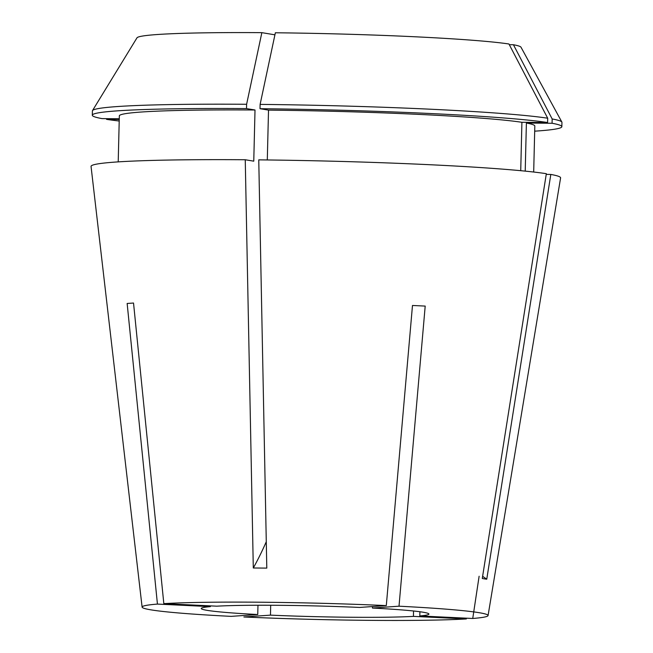<?xml version="1.0" encoding="UTF-8"?>
<svg xmlns="http://www.w3.org/2000/svg" width="653" height="653" viewBox="0 0 653 653"><rect width="100%" height="100%" fill="white"/><g stroke="black" fill="none" stroke-linecap="round" stroke-linejoin="round"><path stroke-width="0.98" d="M210.388 605.878L210.372 606.629A113.867 5.363 -178.6 0 0 201.263 608.498A113.867 5.363 -178.6 0 0 207.042 610.335A113.867 5.363 -178.6 0 0 257.747 614.522L257.976 605.249M479.122 576.24L472.739 618.481A173.037 8.154 -178.6 0 0 488.069 615.567A173.037 8.154 -178.6 0 0 479.294 612.726A173.037 8.154 -178.6 0 0 399.016 606.196L425.201 306.086L412.484 305.473L386.298 605.592L359.713 607.437A113.867 5.363 -178.6 0 0 216.755 606.18L163.83 603.641L133.53 303.033L127.147 303.474L157.438 604.082A173.037 8.154 -178.6 0 0 142.109 607.11A173.037 8.154 -178.6 0 0 150.884 609.845A173.037 8.154 -178.6 0 0 231.162 616.367L257.747 614.522M372.471 606.547L372.43 608.049A113.867 5.363 -178.6 0 1 423.144 612.228A113.867 5.363 -178.6 0 1 428.915 614.065A113.867 5.363 -178.6 0 1 419.806 615.942L419.912 611.747M488.069 615.567L560.592 177.918A234.843 11.06 -178.6 0 0 550.822 174.433L486.754 579.203L484.64 578.917L482.281 578.46L546.341 173.69A234.843 11.06 -178.6 0 0 258.759 159.863L266.799 568.102L253.299 567.988A426.989 134.632 90.5 0 0 266.285 541.721M413.422 616.383A113.867 5.363 -178.6 0 1 270.464 615.134L243.879 616.979A173.037 8.154 -178.6 0 0 466.356 618.93L413.422 616.383L413.553 610.996M386.298 605.592A173.037 8.154 -178.6 0 0 163.83 603.641M274.921 34.829L261.853 32.65L246.614 104.276L246.508 108.586L255.013 109.998L253.764 161.169L245.25 159.748L253.299 567.988M245.25 159.748A234.843 11.06 -178.6 0 0 91.053 166.442L142.109 607.11M270.464 615.134L270.701 605.258M157.438 604.082L210.372 606.629M399.016 606.196L372.43 608.049M472.739 618.481L419.806 615.942M546.235 174.392L550.822 174.433M547.696 118.217A234.843 11.06 -178.6 0 0 260.114 104.39L275.362 32.772A192.137 9.052 -178.6 0 1 508.948 43.996L547.696 118.217L547.589 122.519L521.91 122.299L520.727 170.686M521.91 122.299A207.801 9.787 -178.6 0 0 268.522 110.12L267.297 159.961M255.013 109.998A207.801 9.787 -178.6 0 0 119.336 115.867L118.209 161.879M533.689 172.033L534.815 126.021A207.801 9.787 -178.6 0 0 526.391 123.042L525.216 171.127M547.589 122.519A234.843 11.06 -178.6 0 0 260.008 108.7L268.522 110.12M246.508 108.586A234.843 11.06 -178.6 0 0 92.302 115.206A234.843 11.06 -178.6 0 0 102.08 118.617L119.262 118.764M534.685 131.171A234.843 11.06 -178.6 0 0 561.849 126.682A234.843 11.06 -178.6 0 0 552.063 123.262L526.391 123.042M260.114 104.39L260.008 108.7M246.614 104.276A234.843 11.06 -178.6 0 0 92.497 110.594A234.843 11.06 -178.6 0 0 92.408 110.896L92.302 115.206M561.849 126.682L561.947 122.372A234.843 11.06 -178.6 0 0 561.874 122.07A234.843 11.06 -178.6 0 0 552.169 118.96L552.063 123.262M261.853 32.65A192.137 9.052 -178.6 0 0 136.983 37.833L92.497 110.594M561.874 122.07L520.996 47.212A192.137 9.052 -178.6 0 0 513.429 44.739L552.169 118.96M509.324 44.706L513.429 44.739M119.246 119.475L106.561 119.36A234.843 11.06 -178.6 0 0 119.205 121.017M106.561 119.36L106.578 118.65M486.754 579.203A426.989 404.705 99.5 0 1 482.624 576.289"/></g></svg>
